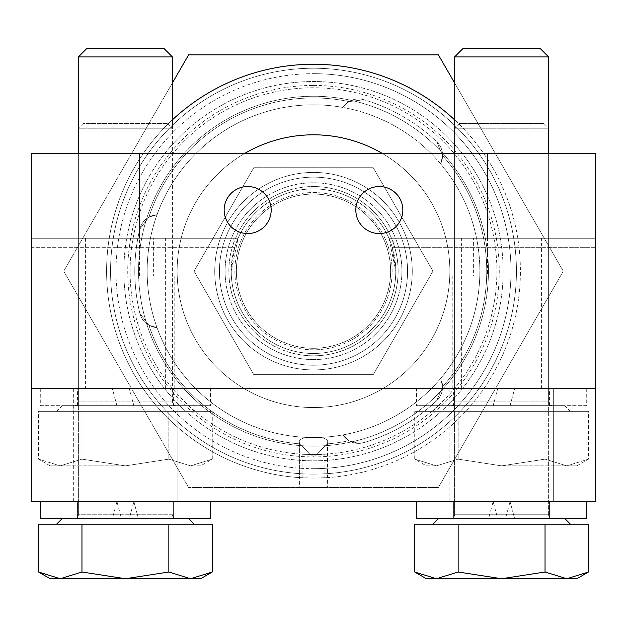 <?xml version="1.0" encoding="UTF-8"?>
<svg xmlns="http://www.w3.org/2000/svg" width="627" height="627" viewBox="0 0 627 627"><rect width="100%" height="100%" fill="white"/><g stroke="black" fill="none" stroke-linecap="round" stroke-linejoin="round"><path stroke-width="0.47" stroke-dasharray="3.13 2.35" d="M313.5 85.429A185.749 185.749 0 0 1 499.249 271.178A185.749 185.749 0 0 1 313.5 456.926A185.749 185.749 0 0 1 127.751 271.178A185.749 185.749 0 0 1 313.5 85.429M313.5 468.682A197.505 197.505 0 0 0 511.005 271.178A197.505 197.505 0 0 0 313.5 73.672A197.505 197.505 0 0 1 511.005 271.178A197.505 197.505 0 0 1 313.5 468.682A197.505 197.505 0 0 1 115.995 271.178A197.505 197.505 0 0 1 313.5 73.672A197.505 197.505 0 0 0 115.995 271.178A197.505 197.505 0 0 0 313.5 468.682M363.887 442.623L358.589 443.383A18.81 18.81 0 0 0 363.887 442.623A178.695 178.695 0 0 0 436.776 400.535A178.695 178.695 0 0 1 363.887 442.623L358.589 443.383L348.98 440.75L342.875 434.919A18.81 18.81 0 0 0 358.589 443.383L348.98 440.75L342.875 434.919A18.81 18.81 0 0 0 363.887 442.623A178.695 178.695 0 0 0 436.776 400.535A18.81 18.81 0 0 0 440.616 378.489A166.359 166.359 0 0 0 440.616 163.866A18.81 18.81 0 0 0 436.776 141.82L442.607 155.661L440.616 163.866A18.81 18.81 0 0 0 436.776 141.82A178.695 178.695 0 0 0 363.887 99.732A178.695 178.695 0 0 1 436.776 141.82L442.607 155.661L440.616 163.866A166.359 166.359 0 0 0 157.009 214.747A18.81 18.81 0 0 0 139.829 229.098L148.905 217.122L157.009 214.747A18.81 18.81 0 0 0 139.829 229.098A178.695 178.695 0 0 0 139.829 313.257A178.695 178.695 0 0 1 139.829 229.098L148.905 217.122L157.009 214.747A166.359 166.359 0 0 0 313.5 437.536A166.359 166.359 0 0 1 147.141 271.178A166.359 166.359 0 0 1 313.5 104.819A166.359 166.359 0 0 1 479.859 271.178A166.359 166.359 0 0 1 313.5 437.536A166.359 166.359 0 0 0 440.616 378.489L442.607 386.694L436.776 400.535A178.695 178.695 0 0 1 363.887 442.623M302.081 454.222A183.397 183.397 0 0 0 313.5 454.575L302.081 454.222L302.081 477.774A206.91 206.91 0 0 0 313.5 478.087L327.607 477.609L327.607 442.38C329.661 435.075 297.339 435.067 299.392 442.38L299.487 443.853L313.516 456.926L327.513 443.853L327.607 442.38C329.661 435.075 297.339 435.067 299.392 442.38L299.487 443.853L313.516 456.926L327.513 443.853A173.24 173.24 0 0 0 348.98 440.75A173.24 173.24 0 0 1 327.513 443.853L327.607 487.492L299.392 487.492L327.607 487.492M302.081 477.774L299.392 477.609L299.392 442.38L299.392 487.492M342.875 107.436A166.359 166.359 0 0 0 313.5 104.819A166.359 166.359 0 0 1 479.859 271.178A166.359 166.359 0 0 1 313.5 437.536A166.359 166.359 0 0 1 147.141 271.178A166.359 166.359 0 0 1 342.875 107.436L348.98 101.605L363.887 99.732A18.81 18.81 0 0 0 342.875 107.436L348.98 101.605L363.887 99.732A178.695 178.695 0 0 1 436.776 141.82A178.695 178.695 0 0 0 363.887 99.732A18.81 18.81 0 0 0 342.875 107.436A166.359 166.359 0 0 1 479.859 271.178A166.359 166.359 0 0 0 440.616 163.866M313.5 96.252A174.925 174.925 0 0 0 138.575 271.178A174.925 174.925 0 0 0 313.5 446.103A174.925 174.925 0 0 0 488.425 271.178A174.925 174.925 0 0 0 313.5 96.252A174.925 174.925 0 0 0 138.575 271.178A174.925 174.925 0 0 0 313.5 446.103A174.925 174.925 0 0 0 488.425 271.178A174.925 174.925 0 0 0 313.5 96.252M176.187 405.669L74.613 405.669L176.187 405.669A3.762 3.762 0 0 1 172.425 401.907L172.425 82.897L63.719 271.178L188.609 487.492L438.391 487.492L188.609 487.492L63.719 271.178L188.609 54.862L438.391 54.862L563.281 271.178L438.391 487.492L563.281 271.178L454.575 82.897M440.616 378.489A166.359 166.359 0 0 0 479.859 271.178A166.359 166.359 0 0 1 440.616 378.489L442.607 386.694L436.776 400.535A18.81 18.81 0 0 0 440.616 378.489A166.359 166.359 0 0 1 157.009 327.607A166.359 166.359 0 0 0 313.5 437.536A166.359 166.359 0 0 1 157.009 327.607L148.905 325.233L139.829 313.257A18.81 18.81 0 0 0 157.009 327.607L148.905 325.233L139.829 313.257A178.695 178.695 0 0 1 139.829 229.098A178.695 178.695 0 0 0 139.829 313.257A18.81 18.81 0 0 0 157.009 327.607A166.359 166.359 0 0 1 313.5 104.819A166.359 166.359 0 0 0 157.009 214.747M313.5 355.822A84.645 84.645 0 0 0 398.145 271.178A84.645 84.645 0 0 0 313.5 186.532A84.645 84.645 0 0 1 398.145 271.178A84.645 84.645 0 0 1 313.5 355.822A84.645 84.645 0 0 1 228.855 271.178A84.645 84.645 0 0 1 313.5 186.532A84.645 84.645 0 0 0 228.855 271.178A84.645 84.645 0 0 0 313.5 355.822M313.5 177.127A94.05 94.05 0 0 1 407.55 271.178A94.05 94.05 0 0 1 313.5 365.227A94.05 94.05 0 0 0 407.55 271.178A94.05 94.05 0 0 0 313.5 177.127A94.05 94.05 0 0 1 407.55 271.178A94.05 94.05 0 0 1 313.5 365.227A94.05 94.05 0 0 0 407.55 271.178A94.05 94.05 0 0 0 313.5 177.127A94.05 94.05 0 0 0 219.45 271.178A94.05 94.05 0 0 0 313.5 365.227A94.05 94.05 0 0 1 219.45 271.178A94.05 94.05 0 0 1 313.5 177.127A94.05 94.05 0 0 0 219.45 271.178A94.05 94.05 0 0 0 313.5 365.227A94.05 94.05 0 0 1 219.45 271.178A94.05 94.05 0 0 1 313.5 177.127M313.5 348.298A77.121 77.121 0 0 1 236.379 271.178A77.121 77.121 0 0 1 313.5 194.056A77.121 77.121 0 0 1 390.621 271.178A77.121 77.121 0 0 1 313.5 348.298A77.121 77.121 0 0 1 236.379 271.178A77.121 77.121 0 0 1 313.5 194.056A77.121 77.121 0 0 1 390.621 271.178A77.121 77.121 0 0 1 313.5 348.298A77.121 77.121 0 0 1 236.379 271.178A77.121 77.121 0 0 1 313.5 194.056A77.121 77.121 0 0 1 390.621 271.178A77.121 77.121 0 0 1 313.5 348.298A77.121 77.121 0 0 1 236.379 271.178A77.121 77.121 0 0 1 313.5 194.056A77.121 77.121 0 0 1 390.621 271.178A77.121 77.121 0 0 1 313.5 348.298A77.121 77.121 0 0 0 390.621 271.178A77.121 77.121 0 0 0 313.5 194.056A77.121 77.121 0 0 1 390.621 271.178A77.121 77.121 0 0 1 313.5 348.298A77.121 77.121 0 0 0 390.621 271.178A77.121 77.121 0 0 0 313.5 194.056A77.121 77.121 0 0 1 390.621 271.178A77.121 77.121 0 0 1 313.5 348.298M313.5 172.425A98.752 98.752 0 0 1 412.252 271.178A98.752 98.752 0 0 1 313.5 369.93A98.752 98.752 0 0 0 412.252 271.178A98.752 98.752 0 0 0 313.5 172.425A98.752 98.752 0 0 1 412.252 271.178A98.752 98.752 0 0 1 313.5 369.93A98.752 98.752 0 0 1 214.747 271.178A98.752 98.752 0 0 1 313.5 172.425A98.752 98.752 0 0 1 412.252 271.178A98.752 98.752 0 0 1 313.5 369.93A98.752 98.752 0 0 1 214.747 271.178A98.752 98.752 0 0 1 313.5 172.425A98.752 98.752 0 0 0 214.747 271.178A98.752 98.752 0 0 0 313.5 369.93A98.752 98.752 0 0 1 214.747 271.178A98.752 98.752 0 0 1 313.5 172.425A98.752 98.752 0 0 0 214.747 271.178A98.752 98.752 0 0 0 313.5 369.93A98.752 98.752 0 0 1 214.747 271.178A98.752 98.752 0 0 1 313.5 172.425A98.752 98.752 0 0 1 412.252 271.178A98.752 98.752 0 0 1 313.5 369.93A98.752 98.752 0 0 1 214.747 271.178A98.752 98.752 0 0 1 313.5 172.425A98.752 98.752 0 0 1 412.252 271.178A98.752 98.752 0 0 1 313.5 369.93A98.752 98.752 0 0 1 214.747 271.178A98.752 98.752 0 0 1 313.5 172.425A98.752 98.752 0 0 1 412.252 271.178A98.752 98.752 0 0 1 313.5 369.93A98.752 98.752 0 0 0 412.252 271.178A98.752 98.752 0 0 0 313.5 172.425M432.959 271.178L373.23 374.632L432.959 271.178L373.23 167.722L432.959 271.178L373.23 374.632L253.77 374.632L194.041 271.178L253.77 167.722L373.23 167.722L253.77 167.722L194.041 271.178L253.77 374.632L373.23 374.632L432.959 271.178L373.23 167.722L432.959 271.178M299.392 477.609L313.5 478.087A206.91 206.91 0 0 0 520.41 271.178A206.91 206.91 0 0 0 313.5 64.267A206.91 206.91 0 0 0 106.59 271.178A206.91 206.91 0 0 0 506.02 346.99A206.91 206.91 0 0 0 454.575 119.82M244.389 153.615A136.373 136.373 0 0 0 313.5 407.55A136.373 136.373 0 0 0 449.872 271.178A136.373 136.373 0 0 0 313.5 134.805A136.373 136.373 0 0 0 177.127 271.178A136.373 136.373 0 0 0 313.5 407.55A136.373 136.373 0 0 0 449.872 271.178A136.373 136.373 0 0 0 313.5 134.805A136.373 136.373 0 0 0 177.127 271.178A136.373 136.373 0 0 0 445.084 306.987A136.373 136.373 0 0 0 382.611 153.615M313.5 134.805A136.373 136.373 0 0 0 177.127 271.178A136.373 136.373 0 0 0 313.5 407.55A136.373 136.373 0 0 0 449.872 271.178A136.373 136.373 0 0 0 313.5 134.805M313.5 454.575A183.397 183.397 0 0 0 496.897 271.178A183.397 183.397 0 0 0 313.5 87.78A183.397 183.397 0 0 0 130.102 271.178A183.397 183.397 0 0 0 313.5 454.575A183.397 183.397 0 0 0 496.897 271.178A183.397 183.397 0 0 0 313.5 87.78A183.397 183.397 0 0 0 130.102 271.178A183.397 183.397 0 0 0 324.919 454.222L313.5 454.575M172.425 119.82A206.91 206.91 0 0 0 324.919 477.774L324.919 454.222M253.77 167.722L373.23 167.722L253.77 167.722L194.041 271.178L253.77 167.722M253.77 374.632L194.041 271.178L253.77 374.632L373.23 374.632L253.77 374.632M327.607 477.609L324.919 477.774M355.822 210.045A23.512 23.512 0 0 0 379.335 233.557A23.512 23.512 0 0 0 402.847 210.045A23.512 23.512 0 0 0 379.335 186.532A23.512 23.512 0 0 0 355.822 210.045A23.512 23.512 0 0 1 379.335 186.532A23.512 23.512 0 0 1 402.847 210.045A23.512 23.512 0 0 1 379.335 233.557A23.512 23.512 0 0 1 355.822 210.045A23.512 23.512 0 0 1 379.335 186.532A23.512 23.512 0 0 1 402.847 210.045A23.512 23.512 0 0 1 379.335 233.557A23.512 23.512 0 0 1 355.822 210.045M224.152 210.045A23.512 23.512 0 0 0 247.665 233.557A23.512 23.512 0 0 0 271.178 210.045A23.512 23.512 0 0 0 247.665 186.532A23.512 23.512 0 0 0 224.152 210.045A23.512 23.512 0 0 1 247.665 186.532A23.512 23.512 0 0 1 271.178 210.045A23.512 23.512 0 0 1 247.665 233.557A23.512 23.512 0 0 1 224.152 210.045A23.512 23.512 0 0 1 247.665 186.532A23.512 23.512 0 0 1 271.178 210.045A23.512 23.512 0 0 1 247.665 233.557A23.512 23.512 0 0 1 224.152 210.045M125.4 388.74L76.024 388.74L125.4 388.74M125.4 275.88L76.024 275.88L125.4 275.88M125.4 153.615L85.429 153.615L125.4 153.615M125.4 238.26L85.429 238.26L125.4 238.26M501.6 153.615L461.629 153.615L501.6 153.615M501.6 388.74L550.976 388.74L501.6 388.74M473.385 275.88L395.661 275.88L395.794 271.178A82.294 82.294 0 0 1 313.5 353.471A82.294 82.294 0 0 1 231.206 271.178L234.639 247.665A82.294 82.294 0 0 1 392.361 247.665A82.294 82.294 0 0 0 238.08 238.26A82.294 82.294 0 0 1 388.92 238.26L473.385 238.26L388.92 238.26L395.794 271.178L395.661 275.88A82.294 82.294 0 0 1 313.5 353.471A82.294 82.294 0 0 1 231.339 275.88L231.206 271.178A82.294 82.294 0 0 1 313.5 188.884A82.294 82.294 0 0 1 395.794 271.178L392.361 247.665L595.65 247.665L595.65 153.615L31.35 153.615L31.35 238.26L238.08 238.26L153.615 238.26L238.08 238.26L231.206 271.178A82.294 82.294 0 0 0 313.5 353.471A82.294 82.294 0 0 0 395.794 271.178A82.294 82.294 0 0 0 313.5 188.884A82.294 82.294 0 0 0 231.206 271.178L231.339 275.88L31.35 275.88L231.339 275.88A82.294 82.294 0 0 0 313.5 353.471A82.294 82.294 0 0 0 395.661 275.88L473.385 275.88L473.385 238.26M233.134 247.665L234.639 247.665L233.134 247.665L233.134 238.26L31.35 238.26L238.08 238.26A82.294 82.294 0 0 1 388.92 238.26L595.65 238.26L388.92 238.26A82.294 82.294 0 0 0 234.639 247.665L31.35 247.665L31.35 153.615L595.65 153.615L31.35 153.615L595.65 153.615L595.65 388.74L31.35 388.74L595.65 388.74L31.35 388.74L31.35 501.6L595.65 501.6L31.35 501.6L595.65 501.6L595.65 388.74L31.35 388.74L595.65 388.74L31.35 388.74L595.65 388.74L595.65 501.6L595.65 275.88L395.661 275.88L595.65 275.88L595.65 153.615L595.65 388.74M233.134 238.26L31.35 238.26L31.35 153.615L139.507 153.615L139.507 238.26M31.35 275.88L31.35 501.6L31.35 275.88M393.866 238.26L595.65 238.26L393.866 238.26L393.866 247.665L392.361 247.665L595.65 247.665L595.65 153.615L31.35 153.615L31.35 388.74M139.507 275.88L139.507 153.615L487.492 153.615L487.492 275.88M449.872 388.74L449.872 501.6L553.327 501.6L449.872 501.6L553.327 501.6L449.872 501.6L449.872 388.74L553.327 388.74L553.327 501.6L553.327 388.74L449.872 388.74M73.672 388.74L73.672 501.6L177.127 501.6L73.672 501.6L177.127 501.6L73.672 501.6L73.672 388.74L177.127 388.74L177.127 501.6L177.127 388.74L73.672 388.74M586.715 518.529L514.602 518.529L510.064 501.6L453.634 501.6L493.135 501.6L497.673 518.529L416.485 518.529L586.715 518.529L505.527 518.529L510.064 501.6L586.715 501.6L416.485 501.6L493.135 501.6L497.673 518.529L453.634 518.529L453.634 501.6L549.566 501.6L510.064 501.6L505.527 518.529L549.566 518.529L549.566 501.6L549.566 518.529L453.634 518.529L453.634 501.6L493.135 501.6L416.485 501.6L586.715 501.6L510.064 501.6L514.602 518.529L453.634 518.529L488.598 518.529L493.135 501.6L488.598 518.529L416.485 518.529L416.485 501.6M210.515 518.529L138.402 518.529L133.864 501.6L77.434 501.6L116.935 501.6L121.473 518.529L40.285 518.529L210.515 518.529L129.327 518.529L133.864 501.6L210.515 501.6L40.285 501.6L116.935 501.6L121.473 518.529L77.434 518.529L77.434 501.6L173.365 501.6L133.864 501.6L129.327 518.529L173.365 518.529L173.365 501.6L173.365 518.529L77.434 518.529L77.434 501.6L116.935 501.6L40.285 501.6L210.515 501.6L133.864 501.6L138.402 518.529L77.434 518.529L112.398 518.529L116.935 501.6L112.398 518.529L40.285 518.529L40.285 501.6M77.434 405.669L77.434 388.74L112.398 388.74L116.935 405.669L173.365 405.669L133.864 405.669L129.327 388.74L210.515 388.74L210.515 405.669L133.864 405.669L129.327 388.74L173.365 388.74L173.365 405.669M77.434 388.74L173.365 388.74M40.285 388.74L40.285 405.669L116.935 405.669L112.398 388.74L40.285 388.74L210.515 388.74M40.285 405.669L210.515 405.669M74.613 405.669A3.762 3.762 0 0 0 78.375 401.907L78.375 128.221L172.425 128.221L78.375 128.221L83.078 123.519L167.722 123.519L83.078 123.519M167.722 123.519L172.425 128.221M62.245 405.669L188.555 405.669L62.245 405.669L56.602 411.312L194.198 411.312L56.602 411.312M188.555 405.669L194.198 411.312M200.64 465.861L190.561 465.861L200.64 465.861L212.279 459.144L190.561 465.861L168.843 459.144L125.4 465.861L81.957 459.144L60.239 465.861L50.16 465.861L60.239 465.861L38.521 459.144L60.239 465.861L81.957 459.144L125.4 465.861L168.843 459.144L168.843 411.312L81.957 411.312L212.279 411.312L168.843 411.312L168.843 459.144L190.561 465.861L212.279 459.144L212.279 411.312M50.16 465.861L38.521 459.144L38.521 411.312L81.957 411.312L38.521 411.312M81.957 459.144L81.957 411.312L81.957 459.144M125.4 465.861L60.239 465.861L125.4 465.861M414.721 572.004L414.721 524.172L458.157 524.172L414.721 524.172L458.157 524.172L458.157 572.004L501.6 578.721L436.439 578.721L501.6 578.721L458.157 572.004L501.6 578.721L426.36 578.721L414.721 572.004L436.439 578.721L458.157 572.004L436.439 578.721L414.721 572.004L436.439 578.721L426.36 578.721L436.439 578.721L458.157 572.004L458.157 524.172L588.479 524.172L545.043 524.172L588.479 524.172L588.479 572.004L566.761 578.721L588.479 572.004L566.761 578.721L576.84 578.721L566.761 578.721L545.043 572.004L566.761 578.721L576.84 578.721M548.625 514.767A3.762 3.762 0 0 0 552.387 518.529L450.813 518.529L552.387 518.529A3.762 3.762 0 0 1 548.625 514.767L454.575 514.767A3.762 3.762 0 0 1 450.813 518.529A3.762 3.762 0 0 0 454.575 514.767L548.625 514.767L454.575 514.767L548.625 514.767L548.625 153.615L548.625 514.767M539.972 48.279L463.228 48.279L539.972 48.279L463.228 48.279L454.575 56.932L548.625 56.932L454.575 56.932L454.575 514.767L454.575 153.615M564.755 518.529L438.445 518.529L564.755 518.529M570.398 524.172L432.802 524.172L570.398 524.172M545.043 572.004L501.6 578.721L545.043 572.004L545.043 524.172L458.157 524.172L545.043 524.172L545.043 572.004L566.761 578.721L501.6 578.721L545.043 572.004L545.043 524.172M501.6 578.721L566.761 578.721L501.6 578.721M38.521 572.004L38.521 524.172L81.957 524.172L38.521 524.172L81.957 524.172L81.957 572.004L125.4 578.721L60.239 578.721L125.4 578.721L81.957 572.004L125.4 578.721L50.16 578.721L38.521 572.004L60.239 578.721L81.957 572.004L60.239 578.721L38.521 572.004L60.239 578.721L50.16 578.721L60.239 578.721L81.957 572.004L81.957 524.172L212.279 524.172L168.843 524.172L212.279 524.172L212.279 572.004L190.561 578.721L212.279 572.004L190.561 578.721L200.64 578.721L190.561 578.721L168.843 572.004L190.561 578.721L200.64 578.721M172.425 514.767A3.762 3.762 0 0 0 176.187 518.529L74.613 518.529L176.187 518.529A3.762 3.762 0 0 1 172.425 514.767L78.375 514.767A3.762 3.762 0 0 1 74.613 518.529A3.762 3.762 0 0 0 78.375 514.767L172.425 514.767M163.772 48.279L87.028 48.279L163.772 48.279L87.028 48.279L78.375 56.932L172.425 56.932L78.375 56.932L78.375 514.767L78.375 153.615M188.555 518.529L62.245 518.529L188.555 518.529M194.198 524.172L56.602 524.172L194.198 524.172M168.843 572.004L125.4 578.721L168.843 572.004L168.843 524.172L81.957 524.172L168.843 524.172L168.843 572.004L190.561 578.721L125.4 578.721L168.843 572.004L168.843 524.172M125.4 578.721L190.561 578.721L125.4 578.721M501.6 275.88L550.976 275.88L501.6 275.88M501.6 238.26L541.571 238.26L501.6 238.26M487.492 238.26L487.492 153.615L595.65 153.615L31.35 153.615L31.35 247.665L234.639 247.665A82.294 82.294 0 0 1 392.361 247.665L393.866 247.665M153.615 275.88L231.339 275.88L153.615 275.88L153.615 238.26M549.566 405.669L549.566 388.74L514.602 388.74L510.064 405.669L453.634 405.669L493.135 405.669L497.673 388.74L416.485 388.74L416.485 405.669L493.135 405.669L497.673 388.74L453.634 388.74L453.634 405.669M549.566 388.74L453.634 388.74M586.715 388.74L586.715 405.669L510.064 405.669L514.602 388.74L586.715 388.74L416.485 388.74M586.715 405.669L416.485 405.669M552.387 405.669L450.813 405.669L552.387 405.669A3.762 3.762 0 0 1 548.625 401.907L548.625 153.615M450.813 405.669A3.762 3.762 0 0 0 454.575 401.907L454.575 128.221L548.625 128.221L454.575 128.221L459.277 123.519L543.923 123.519L548.625 128.221M564.755 405.669L438.445 405.669L564.755 405.669L570.398 411.312L432.802 411.312L570.398 411.312M438.445 405.669L432.802 411.312M426.36 465.861L436.439 465.861L426.36 465.861L414.721 459.144L436.439 465.861L458.157 459.144L501.6 465.861L545.043 459.144L566.761 465.861L576.84 465.861L566.761 465.861L588.479 459.144L566.761 465.861L545.043 459.144L501.6 465.861L458.157 459.144L458.157 411.312L545.043 411.312L414.721 411.312L458.157 411.312L458.157 459.144L436.439 465.861L414.721 459.144L414.721 411.312M576.84 465.861L588.479 459.144L588.479 411.312L545.043 411.312L588.479 411.312M545.043 459.144L545.043 411.312L545.043 459.144M501.6 465.861L566.761 465.861L501.6 465.861M543.923 123.519L459.277 123.519M62.245 518.529L56.602 524.172M81.957 572.004L81.957 524.172M78.375 56.932L172.425 56.932M438.445 518.529L432.802 524.172M458.157 572.004L458.157 524.172M454.575 56.932L548.625 56.932M313.5 68.233A202.944 202.944 0 0 1 516.444 271.178A202.944 202.944 0 0 1 313.5 474.122A202.944 202.944 0 0 1 110.556 271.178A202.944 202.944 0 0 1 313.5 68.233A202.944 202.944 0 0 1 516.444 271.178A202.944 202.944 0 0 1 313.5 474.122A202.944 202.944 0 0 1 110.556 271.178A202.944 202.944 0 0 1 313.5 68.233M503.144 271.178A189.644 189.644 0 0 0 313.5 81.534A189.644 189.644 0 0 0 123.856 271.178A189.644 189.644 0 0 0 313.5 460.821A189.644 189.644 0 0 0 503.144 271.178A189.644 189.644 0 0 0 313.5 81.534A189.644 189.644 0 0 0 123.856 271.178A189.644 189.644 0 0 0 313.5 460.821A189.644 189.644 0 0 0 503.144 271.178M148.905 217.122A173.24 173.24 0 0 1 348.98 101.605A173.24 173.24 0 0 0 148.905 217.122M442.607 155.661A173.24 173.24 0 0 1 442.607 386.694A173.24 173.24 0 0 0 442.607 155.661M313.5 437.536A166.359 166.359 0 0 0 342.875 434.919A166.359 166.359 0 0 1 313.5 437.536M299.487 443.853A173.24 173.24 0 0 1 148.905 325.233A173.24 173.24 0 0 0 299.487 443.853M313.5 359.584A88.407 88.407 0 0 1 225.093 271.178A88.407 88.407 0 0 1 313.5 182.77A88.407 88.407 0 0 1 401.907 271.178A88.407 88.407 0 0 1 313.5 359.584A88.407 88.407 0 0 1 225.093 271.178A88.407 88.407 0 0 1 313.5 182.77A88.407 88.407 0 0 1 401.907 271.178A88.407 88.407 0 0 1 313.5 359.584M313.5 192.544A78.634 78.634 0 0 1 392.134 271.178A78.634 78.634 0 0 1 313.5 349.811A78.634 78.634 0 0 1 234.866 271.178A78.634 78.634 0 0 1 313.5 192.544A78.634 78.634 0 0 1 392.134 271.178A78.634 78.634 0 0 1 313.5 349.811A78.634 78.634 0 0 1 234.866 271.178A78.634 78.634 0 0 1 313.5 192.544M78.375 401.907L172.425 401.907L78.375 401.907M548.625 401.907L454.575 401.907L548.625 401.907M76.024 275.88L76.024 388.74M85.429 238.26L85.429 388.74M461.629 388.74L461.629 238.26M165.371 388.74L165.371 238.26M541.571 388.74L541.571 238.26M174.776 275.88L174.776 388.74M550.976 275.88L550.976 388.74M452.224 275.88L452.224 388.74"/><path stroke-width="0.94" d="M454.575 82.897L438.391 54.862L188.609 54.862L172.425 82.897L172.425 56.932L172.425 128.221M454.575 119.82A206.91 206.91 0 0 0 172.425 119.82M382.611 153.615A136.373 136.373 0 0 0 244.389 153.615M355.822 210.045A23.512 23.512 0 0 0 379.335 233.557A23.512 23.512 0 0 0 402.847 210.045A23.512 23.512 0 0 0 379.335 186.532A23.512 23.512 0 0 0 355.822 210.045M224.152 210.045A23.512 23.512 0 0 0 247.665 233.557A23.512 23.512 0 0 0 271.178 210.045A23.512 23.512 0 0 0 247.665 186.532A23.512 23.512 0 0 0 224.152 210.045M31.35 388.74L31.35 153.615L595.65 153.615L595.65 501.6L31.35 501.6L31.35 388.74L595.65 388.74M586.715 518.529L586.715 501.6L586.715 518.529L416.485 518.529L416.485 501.6M210.515 518.529L210.515 501.6L210.515 518.529L40.285 518.529L40.285 501.6M545.043 572.004L501.6 578.721L458.157 572.004L436.439 578.721L426.36 578.721L414.721 572.004L414.721 524.172L588.479 524.172L588.479 572.004L566.761 578.721L545.043 572.004L545.043 524.172M539.972 48.279L548.625 56.932L454.575 56.932L463.228 48.279L539.972 48.279L548.625 56.932L548.625 128.221M454.575 56.932L454.575 153.615M564.755 518.529L570.398 524.172L564.755 518.529M438.445 518.529L432.802 524.172M458.157 572.004L458.157 524.172M576.84 578.721L588.479 572.004L576.84 578.721L436.439 578.721L414.721 572.004M168.843 572.004L125.4 578.721L81.957 572.004L60.239 578.721L50.16 578.721L38.521 572.004L38.521 524.172L212.279 524.172L212.279 572.004L190.561 578.721L168.843 572.004L168.843 524.172M78.375 56.932L87.028 48.279L163.772 48.279L172.425 56.932L78.375 56.932L78.375 153.615M188.555 518.529L194.198 524.172L188.555 518.529M62.245 518.529L56.602 524.172M81.957 572.004L81.957 524.172M200.64 578.721L212.279 572.004L200.64 578.721L60.239 578.721L38.521 572.004M163.772 48.279L172.425 56.932M548.625 56.932L548.625 153.615"/></g></svg>
